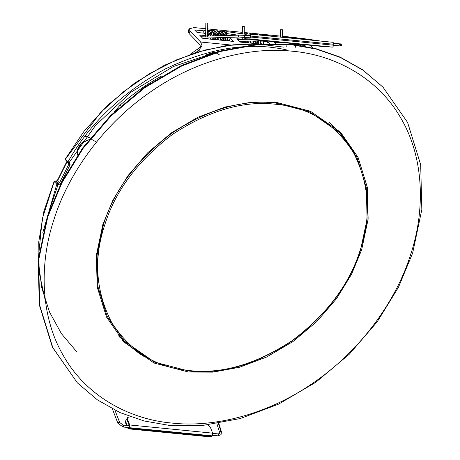 <?xml version="1.0" encoding="UTF-8"?>
<svg xmlns="http://www.w3.org/2000/svg" width="460" height="460" viewBox="0 0 460 460"><rect width="100%" height="100%" fill="white"/><g stroke="black" fill="none" stroke-linecap="round" stroke-linejoin="round"><path stroke-width="0.69" d="M189.071 28.853L188.232 31.447L189.135 33.603L199.801 44.62L200.635 46.828L202.095 45.896L200.635 42.027L189.974 31.01L189.071 28.853L194.166 27.588L205.781 28.733M310.46 45.293L313.047 47.966M282.434 36.288L295.481 37.57L300.144 38.536M207.713 28.922L242.311 32.332M244.243 32.522L280.502 36.099M279.151 42.861L274.189 42.372L275.287 43.51M297.407 44.66L296.171 44.154M305.883 46.443L304.871 45.396L302.341 45.149M300.409 44.959L298.988 44.815M242.253 39.226L236.865 38.697L240.143 42.084L258.181 43.861M232.714 34.408L233.559 35.282M269.33 43.556L267.553 41.722L264.149 41.383M262.206 41.193L260.791 41.055M206.178 35.673L199.542 35.017L202.825 38.41L233.507 41.429L230.23 38.042L227.602 37.783M204.269 30.883L194.62 29.934L197.081 32.476L203.717 33.131L205.735 34.437M227.729 35.454L227.033 34.736M220.524 34.787L221.789 34.908M223.888 35.115L225.158 35.242M225.659 37.593L224.589 37.484M205.758 37.921L205.338 38.266L203.803 38.117M229.81 41.066L229.39 40.635L227.401 40.44M225.463 40.25L224.083 40.112M222.151 39.922L220.685 39.393M218.569 34.971L217.787 34.891M215.314 34.649L214.446 34.563M211.968 34.322L211.134 34.235M208.598 33.988L207.908 33.919M205.741 33.706L204.947 33.626M242.023 41.883L239.729 41.653M261.912 43.844L260.555 43.706M258.641 43.435L257.358 42.4M248.607 37.933L247.514 37.823M245.237 37.599L244.283 37.507M189.974 54.464L197.07 49.45L198.3 50.726L195.69 52.566M200.635 46.828L197.07 49.45M202.095 45.896L198.3 50.726L200.957 50.985M304.871 45.396L304.612 46.207M267.553 41.722L266.714 44.315M229.39 40.635L230.23 38.042M382.979 87.147L362.572 69.753L340.026 57.063L315.934 48.674L291.249 44.35L257.019 44.252L219.771 51.089L181.384 65.527L144.227 87.36L110.699 115.448L82.765 147.861L61.559 182.309L47.334 216.631L38.174 260.021L39.313 304.917L52.4 347.179L77.429 382.927L52.808 347.599L39.721 305.342L38.582 260.446L47.742 217.051L61.968 182.735L83.174 148.281L111.113 115.874L144.635 87.785L181.798 65.947L220.179 51.514L257.427 44.677L291.657 44.775L316.342 49.099L340.44 57.488L362.986 70.179L382.979 87.147L407.6 122.469L420.687 164.726L421.826 209.622L412.666 253.017L398.44 287.333L377.234 321.787L349.301 354.2L315.773 382.283L278.616 404.122L240.229 418.554L202.981 425.391L168.751 425.293L144.066 420.969L119.974 412.585L97.428 399.889L77.429 382.927M275.833 102.241L310.419 111.257L340.584 132.284L358.047 157.331L367.327 187.3L368.132 219.132L361.641 249.901L351.549 274.24L336.513 298.666L316.704 321.649L292.928 341.567L266.582 357.052L239.367 367.287L212.951 372.134L188.68 372.065L154.089 363.049L123.924 342.022L106.467 316.974L97.186 287.005L96.376 255.173L102.873 224.405L112.965 200.065L127.995 175.639L147.809 152.657L171.58 132.739L197.927 117.254L225.147 107.019L251.562 102.172L275.833 102.241M355.178 153.962L339.342 131.025M292.313 51.215C334.316 54.74 377.901 77.682 400.809 118.099C424.54 157.941 425.23 211.18 410.573 254.725C397.06 298.385 363.084 348.209 315.876 381.058C269.077 414.604 213.82 427.806 172.201 423.091C130.191 419.566 86.612 396.623 63.704 356.207C39.974 316.365 39.284 263.126 53.941 219.581C67.447 175.921 101.424 126.097 148.632 93.254C195.431 59.702 250.689 46.5 292.313 51.215M122.705 340.739L145.118 357.311M262.729 35.38L263.499 34.908L261.671 35.236M246.203 39.278L246.991 39.037M246.836 37.875L246.761 37.507M245.272 34.247L244.237 33.396M246.773 42.74L246.991 41.187M248.222 34.063L246.75 33.43L248.423 34.074M250.039 43.062L250.361 41.089M250.24 33.724L248.383 34.04M251.453 34.264L250.32 33.735L249.596 34.115M253.287 43.378L253.615 40.992M254.8 34.598L253.477 34.034L255.012 34.615M256.64 43.711L256.945 40.888M258.031 34.914L257.1 34.414L256.473 34.759M260.021 43.953L260.302 40.785M261.504 35.259L260.032 34.621L261.728 35.276M263.35 44.166L263.649 40.687M255.49 41.515L255.087 41.463M253.816 43.211L255.237 43.309M243.811 26.415L242.84 26.277L244.162 26.318M242.489 26.375L242.84 26.277M208.023 424.879L210.421 427.409L212.629 433.147L212.353 435.867L211.232 437M127.334 427.421L128.294 428.829L129.001 428.335L129.691 424.971L127.483 419.238L127.546 417.479L127.075 419.882L129.277 425.615L128.731 427.616L128.018 427.484M127.242 425.471L125.833 421.808L125.896 420.049L126.925 419.347M125.833 421.808L125.425 422.452L126.557 425.408M128.731 427.616L128.041 427.547L128.731 427.61M127.546 417.479L130.341 416.76M125.425 422.452L125.896 420.049M339.727 132.79L357.075 157.677L366.292 187.45L367.097 219.081L360.646 249.653C350.037 283.906 327.278 314.266 292.376 340.728C255.984 364.625 221.455 374.722 188.795 371.03L154.428 362.077L124.453 341.176L107.111 316.29L97.888 286.517L97.083 254.886L103.54 224.313C114.149 190.06 136.902 159.701 171.804 133.239C208.202 109.342 242.725 99.245 275.39 102.936L309.758 111.895L339.727 132.79L329.308 122.348M360.226 249.993C349.686 284.027 327.077 314.191 292.399 340.48C256.237 364.222 221.933 374.262 189.486 370.587C156.739 367.833 130.835 351.865 111.768 322.684C95.691 291.387 93.363 258.767 104.776 224.819C115.316 190.785 137.925 160.626 172.603 134.332C208.765 110.59 243.07 100.556 275.517 104.224C308.263 106.979 334.167 122.952 353.234 152.133C369.311 183.425 371.645 216.045 360.226 249.993M250.148 34.138L333.086 42.308L333.902 44.275L333.822 45.235L332.683 47.127L323.489 46.575L247.187 39.06L245.83 38.807L249.745 38.95L250.884 37.064L250.964 36.099L250.148 34.138L245.692 34L245.611 34.96L250.067 35.098L250.476 36.081L249.826 37.99L245.375 37.846L245.295 38.812L245.83 38.807L245.91 37.841M250.424 35.495L246.146 34.954L246.226 33.988M226.096 32.913L226.964 31.631L225.136 31.958M209.668 36.001L210.473 35.955L207.702 30.118M210.3 39.146L210.461 37.915M213.808 35.88L212.635 31.93L210.214 30.153C210.335 29.716 211.289 30.377 213.083 32.131L214.268 35.863M213.584 39.468L213.825 37.812M213.704 30.446L211.847 30.768M217.057 35.782L213.791 30.463L212.871 31.343L212.917 31.872M216.821 39.784L217.085 37.714M220.259 35.684L219.489 32.965L216.947 30.757C217.655 30.532 218.655 31.343 219.955 33.189L220.714 35.667M220.173 40.118L220.409 37.611M223.548 35.581L220.564 31.136L219.713 31.976L220.202 33.005M223.537 40.445L223.773 37.513M226.837 35.483L226.021 33.287L223.497 31.343C223.583 30.849 224.572 31.567 226.469 33.488L227.257 35.472M226.843 40.773L227.113 37.41M218.954 38.237L218.552 38.186M207.276 23.138L206.304 23L207.627 23.04M205.953 23.103L206.304 23M218.115 51.554L173.276 66.556L131.037 92.161L95.513 125.482L69.15 162.489L68.011 161.788L68.304 162.886L69.408 162.564L68.563 162.966L68.914 164.03L70.104 164.703L60.668 183.557L59.478 182.89L58.029 183.419L58.035 184.69L47.213 216.993M42.814 232.668L56.839 184.103L54.182 181.706L55.372 181.016L58.029 183.419L56.839 184.103L58.293 184.77L58.288 183.494L56.287 181.55L57.471 180.941L67.102 161.696M68.781 163.081L65.538 159.959L65.418 158.832L84.341 130.835L107.738 105.173L134.786 82.995L164.41 65.274L195.368 52.67L226.36 45.523L256.139 43.786L284.056 47.161M55.752 181.131L56.988 180.947M55.901 181.142L57.287 180.619L59.478 182.89L68.914 164.03L66.901 161.471M259.739 44.033L233.151 44.804L205.137 50.002L176.726 59.783L149.086 73.922L123.349 91.85L100.458 112.694L65.527 159.033L65.843 158.89L65.423 159.235L68.011 161.788C89.459 123.602 121.9 92.655 165.324 68.948C209.599 47.834 250.085 41.509 286.787 49.979M65.82 160.137L65.435 159.24L65.843 158.89M54.556 181.447L55.372 181.016L56.287 181.55M214.59 52.595L205.654 55.511M88.975 139.69L82.035 142.864L77.838 149.074L77.671 155.089M118.973 336.49L126.063 342.803M91.569 138.644L91.275 138.362M300.805 39.129L301.714 38.335M283.21 37.398L282.428 36.823M286.683 37.737L284.941 36.857L286.942 37.76M288.431 37.151L286.58 37.467M290.07 38.071L288.518 37.162L287.649 37.835M293.399 38.398L291.674 37.461L293.664 38.427M295.13 44.775L295.136 44.315M296.631 38.715L295.291 37.835L294.492 38.508M298.494 45.224L298.5 44.212M300.092 39.06L298.224 38.042L300.363 39.088M301.835 45.73L301.858 44.442M282.003 29.842L280.68 29.802L282.354 29.739M280.68 29.802L281.037 29.704M230.535 44.971L200.635 42.027M189.135 33.603L189.974 31.01M258.848 40.48L258.008 43.073M295.935 44.879L296.131 44.281M221.271 37.588L220.846 38.893M221.927 39.899L222.301 38.738M247.003 39.232L247.44 39.232M257.1 34.414L258.313 34.943M127.483 419.238L127.075 419.882M212.629 433.147L129.691 424.971M211.939 436.505L129.001 428.335M129.415 427.691L212.353 435.867M333.822 45.235L250.884 37.064M250.964 36.099L333.902 44.275M332.683 47.127L249.745 38.95M224.204 35.15L224.767 34.408M210.473 35.955L210.904 35.955M211.548 33.333L211.416 32.637L212.635 31.93L213.026 32.689M213.463 32.361L214.803 33.476L215.573 35.822M211.439 33.264L210.703 34.333M218.276 34.161L218.247 33.557L219.489 32.965L219.909 33.178M220.081 32.988L221.237 33.862L222.025 35.627M218.126 33.85L217.373 34.897M220.564 31.136L223.175 33.327L223.997 35.569M225.204 34.632L224.75 34.356L226.021 33.287L226.435 33.476M226.763 33.557L237.923 35.15M239.073 37.047L238.205 36.093L238.999 35.115L244.409 35.357L244.806 36.392L244.053 37.185M208.127 33.051L207.678 32.861M213.492 32.407L213.147 32.234M214.538 33.097L214.205 32.74M221.45 34.011L220.489 33.131M60.668 183.557L58.293 184.77M69.408 162.564L70.104 164.703M45.477 301.484L39.163 272.389L38.749 241.868L43.895 211.289L54.079 181.487L55.372 181.016M54.182 181.706L42.234 219.029L38.347 258.347M38.45 261.849L41.762 287.787L49.519 312.041L61.421 333.661L76.866 351.94M120.934 106.191L120.043 105.19C132.606 94.145 146.073 84.634 160.425 76.665L160.471 76.774M114.04 112.205L120.043 105.19M160.425 76.665L162.07 75.82M140.743 354.614L122.124 340.112M90.246 138.092L86.652 136.746L84.582 136.787M218.402 433.993L217.885 434.085L218.402 433.993L218.402 435.574L217.85 435.723M220.064 432.664L219.667 432.009L220.938 431.509L221.369 432.112M220.938 431.509L218.425 423.407M295.291 37.835L296.959 38.749M340.089 43.93L333.73 42.907M338.865 43.907L339.256 43.941L339.463 44.879L338.709 45.672M118.37 423.534L117.95 422.815L119.192 422.251L119.611 422.97M122.941 426.937L123.487 426.788L123.487 425.207L122.935 425.35M244.087 41.279L243.875 42.452M244.237 33.327L245.628 34.299M247.227 37.553L247.296 37.892M247.463 41.176L247.215 42.78M244.202 37.685L244.386 37.294M250.844 41.072L250.505 43.108M247.63 37.588L247.48 37.898M250.28 33.724L251.66 34.287M254.104 40.974L253.765 43.43M257.427 40.871L257.117 43.757M255.156 34.632L257.301 34.437M260.78 40.773L260.498 43.976M264.12 40.727L263.925 43.763M275.81 36.668L263.488 34.908M239.499 41.417L263.701 40.681M255.288 41.4L254.087 41.291M252.16 41.118L251.43 41.055M242.253 39.399L242.27 37.139M242.299 33.822L242.357 26.341M241.925 42.262L242.127 41.337M242.305 33.281L241.414 33.695M245.542 39.301L245.496 38.864M245.036 39.313L245.168 37.369M245.266 42.59L245.519 41.233M246.675 33.419L244.467 34.132M248.544 42.912L248.9 41.13M251.815 43.234L252.166 41.032M253.466 34.028L251.833 34.304M255.168 43.568L255.495 40.934M258.52 43.895L258.848 40.831M254.851 40.951L254.788 41.354M259.94 34.609L258.359 34.948M261.843 44.062L262.177 40.727M258.048 43.108L258.071 43.849M248.682 39.203L237.676 39.537M240.039 41.975L241.96 42.147M243.903 42.32L245.306 42.446M247.25 42.619L248.538 42.734M250.556 42.918L251.873 43.033M244.289 26.352L244.231 34.097M244.202 37.277L244.185 39.341M128.265 428.823L211.203 437M124.453 341.176L118.715 335.248M250.177 34.138L333.115 42.314M207.552 38.002L207.414 38.858M204.665 33.425L205.752 32.165M207.259 29.917C210.605 31.521 210.801 34.362 210.945 35.966M210.927 37.898L210.749 39.186M207.667 34.414L208.299 33.269M212.33 35.92L211.433 33.137L209.858 32.079M214.308 37.795L214.055 39.514M211.617 33.465L210.824 34.931M213.745 30.452L215.544 31.343L216.792 33.108L217.511 35.765M217.568 37.697L217.304 39.836M214.164 35.144L214.964 33.764M218.759 35.73L218.207 34.017L216.568 32.671M220.898 37.599L220.656 40.164M217.482 35.529L218.253 34.149M218.546 31.389L220.771 31.159M224.244 37.496L224.008 40.497M221.329 34.862L221.588 34.46M225.262 35.529L224.785 34.448L223.14 33.264M227.579 37.398L227.309 40.819M245.669 34.304L226.952 31.631M244.409 35.357L250.481 35.903M250.136 37.812L239.068 37.047L202.578 38.151M218.753 38.122L217.557 38.019M215.631 37.846L214.9 37.777M205.718 36.553L205.827 23.063M224.555 35.184L224.9 34.661M205.476 38.669L205.591 38.059M205.769 30.003L204.395 30.774L202.676 33.028M209.007 36.024L207.684 32.338M208.811 38.996L208.984 37.956M205.735 34.011L205.614 34.316M210.139 30.141L207.857 30.912M212.106 39.324L212.37 37.858M208.823 34.787L208.501 36.041M215.366 39.64L215.631 37.754M212.152 34.966L211.847 35.938M216.93 30.751L215.205 31.067M218.718 39.974L218.966 37.657M215.487 35.334L215.326 35.834M222.071 40.302L222.312 37.553M220.248 33.022L220.018 33.327M218.316 37.674L218.258 38.082M223.405 31.332L221.8 31.682M225.36 40.629L225.647 37.456M221.513 39.819L221.519 40.25M226.728 33.551L237.918 35.15M239.01 35.115L200.675 36.277M207.759 23.08L207.65 36.57M91.367 138.448L87.112 136.574L84.686 136.654M67.959 162.639L68.459 162.989M55.246 180.941L55.901 181.136M66.907 161.385L57.293 180.602M262.384 358.817L261.648 358.208M95.945 141.76L92.443 139.828L89.642 139.529L83.122 141.795L79.781 144.998L77.757 148.867L77.205 152.145L77.901 155.779M219.23 54.682L215.734 52.75L212.934 52.451L206.413 54.717L204.2 56.591M216.878 423.66L219.575 432.371L219.5 433.504L218.212 433.895L212.704 433.383M212.612 435.315L218.034 435.821L221.053 434.654L221.427 431.796L218.805 423.344M301.622 38.324L299.868 38.663M282.428 36.748L283.521 37.427M288.472 37.151L290.329 38.094M295.625 44.298L295.222 47.512M293.273 38.094L295.498 37.864M302.329 44.493L301.846 48.168M321.678 41.187L301.679 38.329M333.868 43.378L340.803 43.97L339.928 44.827L340.607 45.85L340.228 45.787M340.498 43.872L341.849 45.028C341.567 45.989 340.584 46.236 338.893 45.77L333.816 45.316M291.864 44.413L299.264 44.189M280.445 42.826L280.45 42.337M280.491 37.128L280.554 29.762M280.496 36.702L279.72 37.053M284.866 36.846L283.239 37.197M286.729 46.356L287.097 44.557M291.657 37.45L289.938 37.772M293.681 44.988L293.693 44.355M297.051 45.022L297.045 44.258M293.049 44.379L292.986 44.781M298.132 38.03L296.527 38.381M300.368 45.862L300.386 44.298M284.245 42.711L275.408 42.975M282.486 29.779L282.423 37.318M129.294 425.661L123.303 425.109L119.68 422.544L114.948 410.216M112.378 408.911L117.881 423.24L123.125 427.029L128.771 427.553"/></g></svg>
